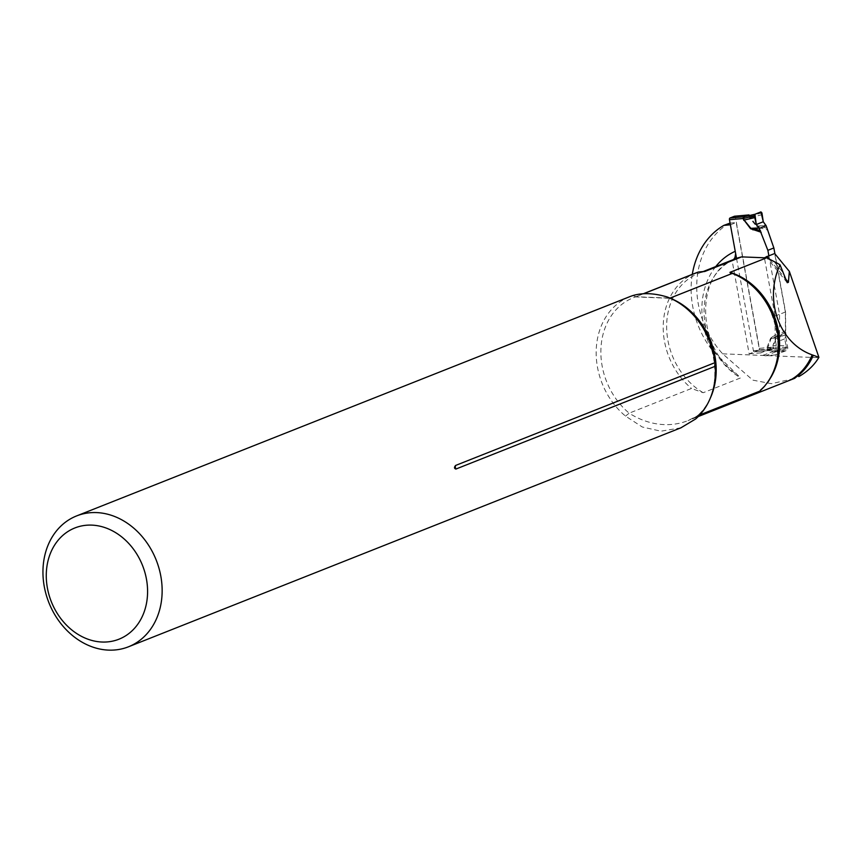 <?xml version="1.0" encoding="UTF-8"?>
<svg xmlns="http://www.w3.org/2000/svg" width="862" height="862" viewBox="0 0 862 862"><rect width="100%" height="100%" fill="white"/><g stroke="black" fill="none" stroke-linecap="round" stroke-linejoin="round"><path stroke-width="0.65" stroke-dasharray="4.31 3.23" d="M692.294 274.353A84.465 69.272 -111.6 0 0 712.184 350.252L740.641 377.89L703.198 392.727L691.507 388.46L629.174 413.167A68.098 55.858 68.4 0 1 600.911 349.207A68.098 55.858 68.4 0 1 633.441 297.681A68.098 55.858 68.4 0 1 635.984 296.754L670 298.112M729.435 223.15A84.465 69.272 -111.6 0 0 722.658 353.829L752.817 380.142L771.458 383.687L794.01 378.59M699.815 414.902L696.615 416.314M730.383 224.788L736.202 222.547L759.454 349.81L749.164 353.894L732.043 260.238L732.98 259.871A66.697 54.705 -111.6 0 0 704.232 316.58A66.697 54.705 -111.6 0 0 740.641 377.89M730.588 224.766L735.642 253.525M733.637 259.484L732.98 259.871M732.043 260.238A66.697 54.705 68.4 0 1 735.049 258.923M749.164 353.894L760.812 352.849L763.71 355.112A3.523 2.888 -111.6 0 0 765.758 355.769L775.089 354.939A3.523 2.888 -111.6 0 0 775.757 354.778A3.523 2.888 -111.6 0 0 777.373 351.243L775.121 338.895L775.067 316.095L764.411 257.792M643.623 293.726L635.984 296.754L632.74 295.601M759.454 349.81L771.113 348.765L774.001 351.028A3.523 2.888 -111.6 0 0 776.059 351.685L785.379 350.856A3.523 2.888 -111.6 0 0 786.058 350.694A3.523 2.888 -111.6 0 0 787.674 347.16L785.411 334.812L785.368 312.022L774.669 253.525M730.082 223.096L736.202 222.547M775.067 316.095L785.368 312.022M695.774 272.974A68.098 55.858 -111.6 0 0 663.255 324.5A68.098 55.858 -111.6 0 0 691.507 388.46M710.266 398.222A68.098 55.858 68.4 0 1 697.261 415.915L695.699 418.943M670.711 298.424A68.098 55.858 68.4 0 0 669.957 298.123L668.535 298.166L667.296 297.002M771.113 348.765L760.812 352.849M775.121 338.895L785.411 334.812M680.937 427.8L660.928 431.194L642.265 426.981L625.532 416.109A70.393 57.732 68.4 0 1 596.213 349.983A70.393 57.732 68.4 0 1 629.831 296.647M625.532 416.109L629.174 413.167A84.465 69.272 68.4 0 0 688.005 420.602L696.905 416.098M635.068 296.916L635.984 296.754M736.525 258.363L753.41 350.737A1.412 0.787 84.9 0 0 754.282 351.847A1.412 0.787 84.9 0 0 754.412 351.815L758.905 350.037A1.412 0.787 84.9 0 0 759.4 348.367L735.448 217.321A1.412 0.787 84.9 0 0 734.704 216.222M767.008 347.505L770.585 338.303L772.492 336.719L773.042 338.141L771.037 338.604L767.234 349.455A5.635 0.765 169.6 0 0 766.803 349.487L767.008 347.505A5.635 2.414 -158.7 0 1 767.449 347.817L778.731 348.733L777.675 341.632L779.496 334.747L773.042 338.141L779.043 337.602M768.872 255.82L779.56 314.318L779.496 334.747M748.345 214.994L749.768 218.054L756.545 226.329L758.959 227.525L759.217 226.027L756.911 225.952L749.326 216.125A5.635 0.765 -10.4 0 1 748.862 216.168A5.635 0.981 -6.9 0 0 749.326 216.114L748.949 214.886M785.594 330.609L776.576 335.932L779.259 335.684L785.713 332.29L785.551 311.947L774.927 253.837M772.794 347.117L772.794 348.787A5.635 4.924 63.8 0 1 773.419 348.765L773.483 345.425L777.061 336.223L785.885 335.146L784.668 338.863L786.176 345.781L773.483 345.425A5.635 2.414 21.3 0 1 772.998 345.134L772.794 347.117A5.635 0.765 -10.4 0 0 773.257 347.074L759.4 348.367M758.905 350.037L772.794 348.787L768.301 350.575L754.282 351.847M768.818 350.586A5.635 4.256 71.8 0 0 768.29 350.575L767.245 349.466L768.818 350.586L780.002 351.502L768.581 350.608L773.419 348.765L786.015 349.11L780.002 351.502L778.731 348.733M785.551 311.947L779.56 314.318M785.713 332.29L786.036 334.564L779.173 337.29M786.036 334.564L785.885 335.146M786.176 345.781L786.015 349.11M778.483 334.348L779.259 335.684L785.972 334.865M762.213 214.66L750.134 217.677A5.635 1.164 -39.3 0 0 749.768 218.054M756.545 226.329L765.79 225.154M770.585 338.303L778.925 337.904M784.668 338.863L777.675 341.632M697.261 415.915A84.465 69.272 68.4 0 1 688.005 420.602L698.263 416.54M782.416 271.778L773.979 261.509M769.529 259.354L784.689 277.812M722.658 353.829L818.695 357.698M715.751 266.573A73.733 60.469 -111.6 0 0 712.184 350.252M774.001 351.028L763.71 355.112M776.059 351.685L765.758 355.769M785.379 350.856L775.089 354.939M787.674 347.16L777.373 351.243M768.354 381.133A66.697 54.705 68.4 0 1 753.334 394.688M703.198 392.727A66.697 54.705 68.4 0 1 666.692 329.467A66.697 54.705 68.4 0 1 698.543 273.394A66.697 54.705 68.4 0 1 704.157 271.584M753.41 350.737L766.803 349.487M772.492 336.719L779.604 332.98M735.448 217.321L748.862 216.168M758.959 227.525L767.18 229.885M776.576 335.932L772.998 345.134M768.872 350.565A5.635 4.622 68.4 0 0 768.301 350.575L754.412 351.815M779 350.425L767.234 349.455M786.51 347.451L773.257 347.074M766.684 228.171L759.217 226.027L765.962 225.424M761.943 212.968L749.326 216.125M772.794 348.787A5.635 4.622 68.4 0 1 773.365 348.776M787.243 282.704L766.587 257.555M635.865 296.797L643.364 293.748M696.593 416.324C731.299 390.12 713.531 312.421 668.459 298.144M775.757 354.778L786.058 350.694M635.014 296.905L669.16 298.284M730.34 272.963C780.326 285.882 795.841 375.164 753.108 394.796M733.142 259.796C695.763 274.418 696.237 347.009 736.137 373.903M702.649 271.767L698.543 273.394L704.739 271.465"/><path stroke-width="1.29" d="M730.082 223.096L723.821 225.381A84.465 69.272 -111.6 0 0 692.294 274.353M794.01 378.59L753.237 394.742L759.605 391.208L699.815 414.902M735.642 253.525L734.995 257.479L733.637 259.484M702.649 271.767L735.049 258.923A66.697 54.705 68.4 0 1 741.654 256.876L764.411 257.792L767.191 256.488L769.529 259.354M818.9 357.331L812.166 354.864C779.183 343.291 763.667 299.825 780.024 264.828L787.243 282.704L788.396 282.316L789.344 271.39L818.9 357.331A67.042 54.985 68.4 0 1 818.695 357.698C814.084 365.337 807.457 371.63 798.794 376.586M741.654 256.876L705.148 271.347L698.328 272.047L643.623 293.726M704.513 271.519L705.148 271.347A66.697 54.705 68.4 0 0 704.157 271.584M670 298.112L732.301 273.416L730.34 272.963M768.354 381.133A66.697 54.705 68.4 0 0 729.963 272.349L766.824 257.738L766.49 256.564M780.024 264.828A66.697 54.705 -111.6 0 0 773.979 261.509L766.824 257.738M767.191 256.488L774.669 253.525L789.344 271.39M723.821 225.381L730.383 224.788M813.157 355.629A67.042 54.985 68.4 0 1 794.322 378.353M759.605 391.208A68.098 55.858 -111.6 0 0 776.479 327.485A68.098 55.858 -111.6 0 0 732.301 273.416M698.328 272.047A68.098 55.858 -111.6 0 0 695.774 272.974L643.364 293.748M76.61 515.918L629.831 296.647A70.393 57.732 68.4 0 1 632.74 295.601C642.621 292.627 654.139 293.091 667.296 297.002A70.393 57.732 68.4 0 1 714.9 362.676L715.212 366.285A70.393 57.732 68.4 0 1 695.699 418.943L680.937 427.8L128.481 646.791A70.393 57.732 -111.6 0 0 156.216 560.084A70.393 57.732 -111.6 0 0 76.61 515.918A70.393 57.732 -111.6 0 0 45.19 590.944A70.393 57.732 -111.6 0 0 108.558 650.12A70.393 57.732 -111.6 0 0 128.481 646.791M715.212 366.285L455.89 469.057C454.177 468.508 454.069 467.301 455.578 465.458L714.9 362.676M102.05 642.028A59.834 49.069 -111.6 0 0 138.028 556.119A59.834 49.069 -111.6 0 0 50.718 552.596A59.834 49.069 -111.6 0 0 102.05 642.028M736.525 258.363L729.457 219.702A1.412 0.787 84.9 0 1 729.952 218.032L734.446 216.243A1.412 0.787 84.9 0 1 734.575 216.222A1.412 0.787 84.9 0 1 734.704 216.222M766.146 225.715L763.269 221.76L761.943 212.968L760.941 211.901L754.929 214.282L754.433 215.942L756.276 224.529L759.282 228.43L766.146 225.715L773.861 247.954L767.87 250.325L768.872 255.82M767.87 250.325L759.282 228.43M761.2 232.266L750.554 228.699L753 228.495L760.467 230.639M774.927 253.837L773.861 247.954M750.554 228.699L742.872 218.539L743.831 216.782L748.345 214.994A5.635 4.946 -113.1 0 0 748.949 214.886L748.421 214.994M729.952 218.032L743.852 216.782A5.635 4.235 -110.5 0 0 744.359 216.707L743.303 218.495L744.111 220.069L750.888 228.344L758.829 227.913M754.767 217.612L744.111 220.069A5.635 1.164 140.7 0 1 743.777 220.424M754.929 214.282L744.359 216.707L748.949 214.886M743.303 218.495L743.303 218.506A5.635 0.765 169.6 0 0 742.872 218.539A5.635 0.981 173.1 0 1 743.303 218.495L754.433 215.942M752.968 229.895L753 228.495L759.034 228.171M763.269 221.76L756.276 224.529L763.269 221.76L760.941 211.901L754.929 214.282L756.276 224.529M766.533 257.469L765.348 257.426M784.689 277.812L788.396 282.316M735.232 251.316A73.733 60.469 -111.6 0 0 715.751 266.573M670.711 298.424A68.098 55.858 68.4 0 1 710.266 398.222M455.578 465.458A4.224 3.459 -111.6 0 0 455.89 469.057M790.68 379.905A66.697 54.705 -111.6 0 0 812.166 354.864M742.872 218.539L729.457 219.702M748.906 214.907A5.635 4.622 -111.6 0 1 748.345 215.004L734.446 216.243M743.852 216.782A5.635 4.622 -111.6 0 0 744.412 216.696M794.904 378.235L698.263 416.54M748.378 214.983L734.575 216.222"/></g></svg>
